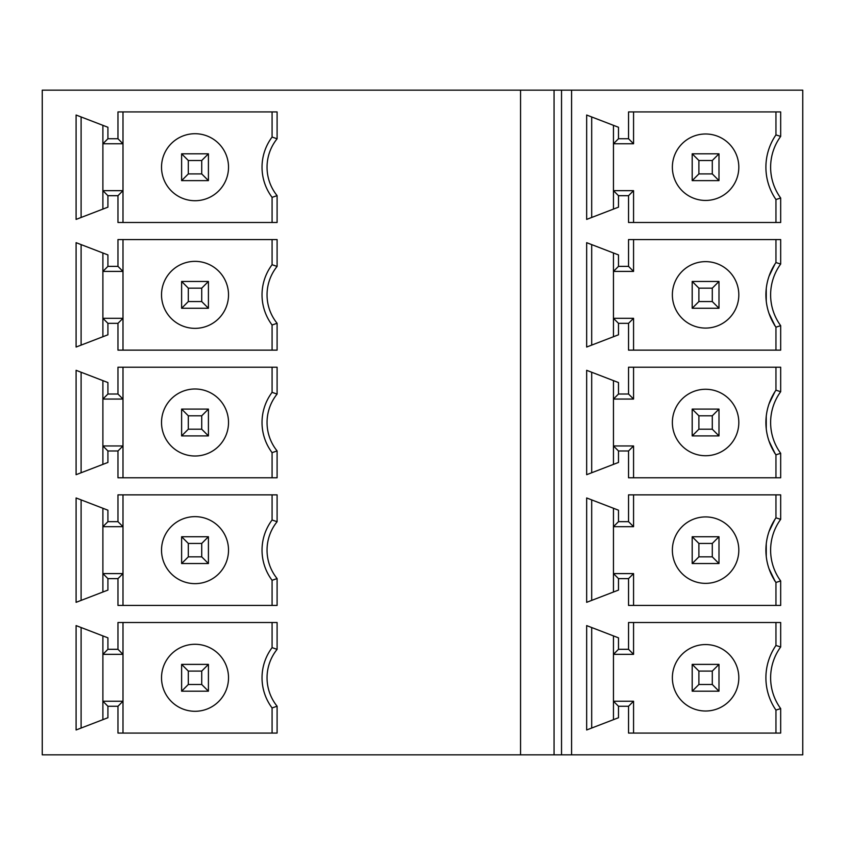 <?xml version="1.0" encoding="UTF-8"?>
<svg xmlns="http://www.w3.org/2000/svg" width="845" height="845" viewBox="0 0 845 845"><rect width="100%" height="100%" fill="white"/><g stroke="black" fill="none" stroke-linecap="round" stroke-linejoin="round"><path stroke-width="1.27" d="M122.99 605.421L122.99 573.597L102.889 573.597L102.889 526.688L122.99 526.688L122.99 573.597L117.962 578.624L117.962 605.421L277.097 605.421L277.097 578.571A45.229 45.229 0 0 1 277.097 521.714L277.097 494.864L117.962 494.864L117.962 521.671L107.917 521.671L107.917 510.2L76.092 497.958L76.092 602.327L107.917 590.085L107.917 578.624L102.889 573.597L102.889 592.018M277.097 578.571L272.079 580.293L272.079 605.421L272.079 580.293A50.256 50.256 0 0 1 272.079 519.992L272.079 494.864L272.079 519.992L277.097 521.714M117.962 521.671L122.99 526.688L122.99 494.864M102.889 508.267L102.889 526.688L107.917 521.671M42.25 754.838L561.534 754.838L561.534 90.161L42.25 90.161L42.25 754.838M107.917 578.624L117.962 578.624M277.097 394.076L277.097 367.226L117.962 367.226L117.962 394.024L107.917 394.024L107.917 382.553L76.092 370.311L76.092 474.689L107.917 462.447L107.917 450.976L117.962 450.976L117.962 477.774L277.097 477.774L277.097 450.924A45.229 45.229 0 0 1 277.097 394.076L272.079 392.344L272.079 367.226L272.079 392.344A50.256 50.256 0 0 0 272.079 452.656L272.079 477.774L272.079 452.656L277.097 450.924M277.097 266.428L277.097 239.579L117.962 239.579L117.962 266.376L107.917 266.376L107.917 254.915L76.092 242.673L76.092 347.041L107.917 334.8L107.917 323.329L117.962 323.329L117.962 350.136L277.097 350.136L277.097 323.286A45.229 45.229 0 0 1 277.097 266.428L272.079 264.707L272.079 239.579L272.079 264.707A50.256 50.256 0 0 0 272.079 325.008L272.079 350.136L272.079 325.008L277.097 323.286M277.097 138.781L277.097 111.931L117.962 111.931L117.962 138.738L107.917 138.738L107.917 127.268L76.092 115.026L76.092 219.404L107.917 207.162L107.917 195.691L117.962 195.691L117.962 222.488L277.097 222.488L277.097 195.639A45.229 45.229 0 0 1 277.097 138.781L272.079 137.059L272.079 111.931L272.079 137.059A50.256 50.256 0 0 0 272.079 197.36L272.079 222.488L272.079 197.36L277.097 195.639M277.097 706.219L277.097 733.069L117.962 733.069L117.962 706.262L107.917 706.262L107.917 717.732L76.092 729.974L76.092 625.596L107.917 637.838L107.917 649.309L117.962 649.309L117.962 622.511L277.097 622.511L277.097 649.361L272.079 647.64L272.079 622.511L272.079 647.64A50.256 50.256 0 0 0 272.079 707.941L277.097 706.219A45.229 45.229 0 0 1 277.097 649.361M272.079 733.069L272.079 707.941L272.079 733.069M122.99 622.511L122.99 733.069M117.962 706.262L122.99 701.234L102.889 701.234L107.917 706.262M102.889 719.665L102.889 635.905M81.109 627.529L81.109 728.041M117.962 649.309L122.99 654.336L102.889 654.336L107.917 649.309M161.522 677.785A33.504 33.504 0 0 1 195.015 644.281A33.504 33.504 0 0 1 228.52 677.785A33.504 33.504 0 0 1 195.015 711.289A33.504 33.504 0 0 1 161.522 677.785M181.622 691.189L208.419 691.189L201.723 684.492L188.319 684.492L181.622 691.189L181.622 664.381L188.319 671.088L188.319 684.492M188.319 671.088L201.723 671.088L208.419 664.381L181.622 664.381M201.723 671.088L201.723 684.492M208.419 664.381L208.419 691.189M81.109 600.394L81.109 499.891M107.917 450.976L102.889 445.949L102.889 399.051L122.99 399.051L122.99 445.949L117.962 450.976M122.99 477.774L122.99 445.949L102.889 445.949L102.889 464.38M81.109 472.756L81.109 372.244M102.889 380.62L102.889 399.051L107.917 394.024M117.962 394.024L122.99 399.051L122.99 367.226M228.52 422.5A33.504 33.504 0 0 1 195.015 456.004A33.504 33.504 0 0 1 161.522 422.5A33.504 33.504 0 0 1 195.015 388.996A33.504 33.504 0 0 1 228.52 422.5M181.622 409.096L208.419 409.096L201.723 415.803L188.319 415.803L181.622 409.096L181.622 435.904L188.319 429.197L188.319 415.803M201.723 415.803L201.723 429.197L188.319 429.197M201.723 429.197L208.419 435.904L181.622 435.904M208.419 435.904L208.419 409.096M107.917 323.329L102.889 318.311L102.889 271.403L122.99 271.403L122.99 318.311L117.962 323.329M122.99 350.136L122.99 318.311L102.889 318.311L102.889 336.732M81.109 345.109L81.109 244.606M102.889 252.982L102.889 271.403L107.917 266.376M117.962 266.376L122.99 271.403L122.99 239.579M228.52 294.852A33.504 33.504 0 0 1 195.015 328.356A33.504 33.504 0 0 1 161.522 294.852A33.504 33.504 0 0 1 195.015 261.358A33.504 33.504 0 0 1 228.52 294.852M181.622 281.459L208.419 281.459L201.723 288.156L188.319 288.156L181.622 281.459L181.622 308.256L188.319 301.559L188.319 288.156M201.723 288.156L201.723 301.559L188.319 301.559M201.723 301.559L208.419 308.256L181.622 308.256M208.419 308.256L208.419 281.459M107.917 195.691L102.889 190.664L102.889 143.766L122.99 143.766L122.99 190.664L117.962 195.691M122.99 222.488L122.99 190.664L102.889 190.664L102.889 209.095M81.109 217.471L81.109 116.959M102.889 125.335L102.889 143.766L107.917 138.738M117.962 138.738L122.99 143.766L122.99 111.931M228.52 167.215A33.504 33.504 0 0 1 195.015 200.719A33.504 33.504 0 0 1 161.522 167.215A33.504 33.504 0 0 1 195.015 133.711A33.504 33.504 0 0 1 228.52 167.215M181.622 153.811L208.419 153.811L201.723 160.508L188.319 160.508L181.622 153.811L181.622 180.619L188.319 173.912L188.319 160.508M201.723 160.508L201.723 173.912L188.319 173.912M201.723 173.912L208.419 180.619L181.622 180.619M208.419 180.619L208.419 153.811M571.59 754.838L802.75 754.838L802.75 90.161L571.59 90.161L571.59 754.838L561.534 754.838M571.59 90.161L561.534 90.161M780.674 519.337L780.674 494.864L628.543 494.864L628.543 521.671L618.487 521.671L618.487 510.2L586.662 497.958L586.662 602.327L618.487 590.085L618.487 578.624L628.543 578.624L628.543 605.421L780.674 605.421L780.674 580.948A52.221 52.221 0 0 1 780.674 519.337L775.953 517.837L775.467 518.545M780.674 391.7L780.674 367.226L628.543 367.226L628.543 394.024L618.487 394.024L618.487 382.553L586.662 370.311L586.662 474.689L618.487 462.447L618.487 450.976L628.543 450.976L628.543 477.774L780.674 477.774L780.674 453.3A52.221 52.221 0 0 1 780.674 391.7L775.953 390.189L775.467 390.908M780.674 264.052L780.674 239.579L628.543 239.579L628.543 266.376L618.487 266.376L618.487 254.915L586.662 242.673L586.662 347.041L618.487 334.8L618.487 323.329L628.543 323.329L628.543 350.136L780.674 350.136L780.674 325.663A52.221 52.221 0 0 1 780.674 264.052L775.953 262.552L775.467 263.26M780.674 136.415L780.674 111.931L628.543 111.931L628.543 138.738L618.487 138.738L618.487 127.268L586.662 115.026L586.662 219.404L618.487 207.162L618.487 195.691L628.543 195.691L628.543 222.488L780.674 222.488L780.674 198.015A52.221 52.221 0 0 1 780.674 136.415L775.953 134.904L774.949 136.404M780.674 708.585L780.674 733.069L628.543 733.069L628.543 706.262L618.487 706.262L618.487 717.732L586.662 729.974L586.662 625.596L618.487 637.838L618.487 649.309L628.543 649.309L628.543 622.511L780.674 622.511L780.674 646.985A52.221 52.221 0 0 0 780.674 708.585L775.953 710.096A56.953 56.953 0 0 1 775.953 645.474L775.953 622.511L775.953 645.474A56.953 56.953 0 0 0 775.953 710.096L775.953 733.069L775.953 710.096M613.459 719.665L613.459 635.905M672.366 677.785A33.23 33.23 0 0 1 705.596 644.555A33.23 33.23 0 0 1 738.815 677.785A33.23 33.23 0 0 1 705.596 711.015A33.23 33.23 0 0 1 672.366 677.785M692.192 691.189L718.989 691.189L712.293 684.492L698.889 684.492L692.192 691.189L692.192 664.381L698.889 671.088L698.889 684.492M712.293 684.492L712.293 671.088L718.989 664.381L718.989 691.189M712.293 671.088L698.889 671.088M718.989 664.381L692.192 664.381M628.543 649.309L633.56 654.336L613.459 654.336L618.487 649.309M618.487 706.262L613.459 701.234L633.56 701.234L633.56 733.069M633.56 701.234L628.543 706.262M591.69 627.529L591.69 728.041M633.56 622.511L633.56 654.336M775.953 645.474L780.674 646.985M775.953 494.864L775.953 517.837L775.953 494.864M613.459 508.267L613.459 592.018M774.992 519.263L769.024 531.526M766.246 543.821L766.246 556.422M769.013 568.717L774.949 580.948M774.369 580.24L775.953 582.448L775.953 605.421L775.953 582.448A56.953 56.953 0 0 1 775.953 517.837M738.815 550.148A33.23 33.23 0 0 1 705.596 583.367A33.23 33.23 0 0 1 672.366 550.148A33.23 33.23 0 0 1 705.596 516.918A33.23 33.23 0 0 1 738.815 550.148M692.192 536.744L718.989 536.744L712.293 543.441L698.889 543.441L692.192 536.744L692.192 563.541L718.989 563.541L718.989 536.744M712.293 543.441L712.293 556.844L718.989 563.541M712.293 556.844L698.889 556.844L692.192 563.541M698.889 556.844L698.889 543.441M775.953 582.448L780.674 580.948M628.543 578.624L633.56 573.597L613.459 573.597L618.487 578.624M633.56 605.421L633.56 573.597M591.69 600.394L591.69 499.891M628.543 521.671L633.56 526.688L613.459 526.688L618.487 521.671M633.56 526.688L633.56 494.864M775.953 367.226L775.953 390.189L775.953 367.226M613.459 380.62L613.459 464.38M774.992 391.615L769.024 403.878M766.246 416.173L766.246 428.774M769.013 441.069L774.949 453.311M774.369 452.593L775.953 454.811L775.953 477.774L775.953 454.811A56.953 56.953 0 0 1 775.953 390.189M738.815 422.5A33.23 33.23 0 0 1 705.596 455.73A33.23 33.23 0 0 1 672.366 422.5A33.23 33.23 0 0 1 705.596 389.27A33.23 33.23 0 0 1 738.815 422.5M692.192 409.096L718.989 409.096L712.293 415.803L698.889 415.803L692.192 409.096L692.192 435.904L718.989 435.904L718.989 409.096M712.293 415.803L712.293 429.197L718.989 435.904M712.293 429.197L698.889 429.197L692.192 435.904M698.889 429.197L698.889 415.803M775.953 454.811L780.674 453.3M628.543 450.976L633.56 445.949L613.459 445.949L618.487 450.976M633.56 477.774L633.56 445.949M591.69 472.756L591.69 372.244M628.543 394.024L633.56 399.051L613.459 399.051L618.487 394.024M633.56 399.051L633.56 367.226M775.953 239.579L775.953 262.552L775.953 239.579M613.459 252.982L613.459 336.732M774.992 263.978L769.024 276.241M766.246 288.536L766.246 301.126M769.013 313.432L774.949 325.663M774.369 324.955L775.953 327.163L775.953 350.136L775.953 327.163A56.953 56.953 0 0 1 775.953 262.552M738.815 294.852A33.23 33.23 0 0 1 705.596 328.082A33.23 33.23 0 0 1 672.366 294.852A33.23 33.23 0 0 1 705.596 261.633A33.23 33.23 0 0 1 738.815 294.852M692.192 281.459L718.989 281.459L712.293 288.156L698.889 288.156L692.192 281.459L692.192 308.256L718.989 308.256L718.989 281.459M712.293 288.156L712.293 301.559L718.989 308.256M712.293 301.559L698.889 301.559L692.192 308.256M698.889 301.559L698.889 288.156M775.953 327.163L780.674 325.663M628.543 323.329L633.56 318.311L613.459 318.311L618.487 323.329M633.56 350.136L633.56 318.311M591.69 345.109L591.69 244.606M628.543 266.376L633.56 271.403L613.459 271.403L618.487 266.376M633.56 271.403L633.56 239.579M775.953 111.931L775.953 134.904L775.953 111.931M613.459 125.335L613.459 209.095M774.464 137.175A56.953 56.953 0 0 0 774.464 197.244M775.953 134.904A56.953 56.953 0 0 0 775.953 199.526L775.953 222.488L775.953 199.526L774.949 198.026M738.815 167.215A33.23 33.23 0 0 1 705.596 200.445A33.23 33.23 0 0 1 672.366 167.215A33.23 33.23 0 0 1 705.596 133.985A33.23 33.23 0 0 1 738.815 167.215M692.192 153.811L718.989 153.811L712.293 160.508L698.889 160.508L692.192 153.811L692.192 180.619L718.989 180.619L718.989 153.811M712.293 160.508L712.293 173.912L718.989 180.619M712.293 173.912L698.889 173.912L692.192 180.619M698.889 173.912L698.889 160.508M775.953 199.526L780.674 198.015M628.543 195.691L633.56 190.664L613.459 190.664L618.487 195.691M633.56 222.488L633.56 190.664M591.69 217.471L591.69 116.959M628.543 138.738L633.56 143.766L613.459 143.766L618.487 138.738M633.56 143.766L633.56 111.931M228.52 550.148A33.504 33.504 0 0 1 195.015 583.641A33.504 33.504 0 0 1 161.522 550.148A33.504 33.504 0 0 1 195.015 516.644A33.504 33.504 0 0 1 228.52 550.148M181.622 536.744L208.419 536.744L201.723 543.441L188.319 543.441L181.622 536.744L181.622 563.541L188.319 556.844L188.319 543.441M201.723 543.441L201.723 556.844L188.319 556.844M201.723 556.844L208.419 563.541L181.622 563.541M208.419 563.541L208.419 536.744M520.562 754.838L520.562 90.161M554.056 754.838L554.056 90.161"/></g></svg>
